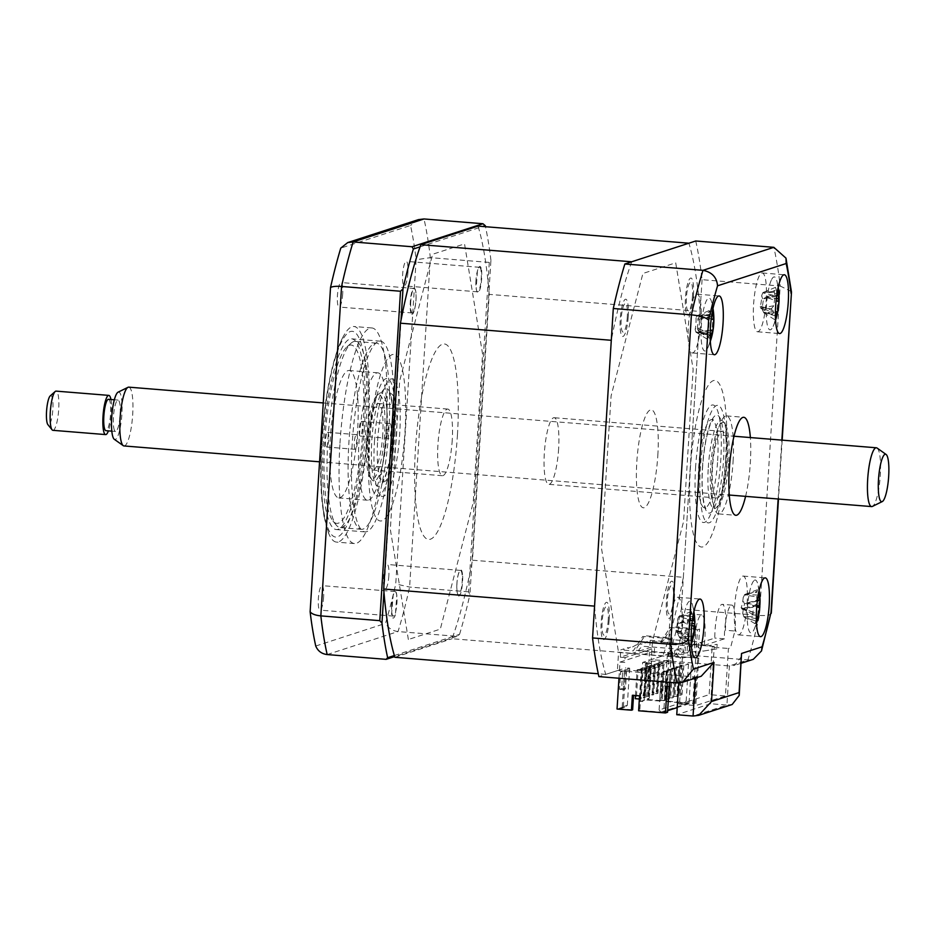 <?xml version="1.0" encoding="UTF-8"?>
<svg xmlns="http://www.w3.org/2000/svg" width="935" height="935" viewBox="0 0 935 935"><rect width="100%" height="100%" fill="white"/><g stroke="black" fill="none" stroke-linecap="round" stroke-linejoin="round"><path stroke-width="0.7" stroke-dasharray="4.67 3.51" d="M407.905 272.763A12.295 2.56 -85.4 0 1 404.282 285.865A12.295 2.56 -85.4 0 1 402.646 274.469A12.295 2.56 -85.4 0 1 406.269 261.368A12.295 2.56 -85.4 0 1 407.905 272.763M475.962 280.418A12.295 2.56 94.6 0 0 477.598 291.813A12.295 2.56 94.6 0 0 481.221 278.7A12.295 2.56 94.6 0 0 479.585 267.305A12.295 2.56 94.6 0 0 475.962 280.418M342.689 293.929A12.295 2.56 -85.4 0 1 339.066 307.031A12.295 2.56 -85.4 0 1 337.43 295.635A12.295 2.56 -85.4 0 1 341.053 282.534A12.295 2.56 -85.4 0 1 342.689 293.929M410.757 301.584A12.295 2.56 94.6 0 0 412.393 312.98A12.295 2.56 94.6 0 0 416.017 299.878A12.295 2.56 94.6 0 0 414.38 288.483A12.295 2.56 94.6 0 0 410.757 301.584M323.615 597.033A12.295 2.56 -85.4 0 1 319.992 610.134A12.295 2.56 -85.4 0 1 318.356 598.739A12.295 2.56 -85.4 0 1 321.979 585.637A12.295 2.56 -85.4 0 1 323.615 597.033M391.683 604.688A12.295 2.56 94.6 0 0 393.319 616.083A12.295 2.56 94.6 0 0 396.943 602.981A12.295 2.56 94.6 0 0 395.306 591.586A12.295 2.56 94.6 0 0 391.683 604.688M388.831 575.866A12.295 2.56 -85.4 0 1 385.208 588.968A12.295 2.56 -85.4 0 1 383.572 577.573A12.295 2.56 -85.4 0 1 387.195 564.471A12.295 2.56 -85.4 0 1 388.831 575.866M456.899 583.522A12.295 2.56 94.6 0 0 458.536 594.917A12.295 2.56 94.6 0 0 462.159 581.804A12.295 2.56 94.6 0 0 460.523 570.408A12.295 2.56 94.6 0 0 456.899 583.522M339.989 443.26A108.156 22.545 -85.4 0 1 371.873 327.951A108.156 22.545 -85.4 0 1 386.272 428.242A108.156 22.545 -85.4 0 1 354.388 543.551A108.156 22.545 -85.4 0 1 339.989 443.26M322.108 441.811A108.156 22.545 -85.4 0 1 345.073 333.444A108.156 22.545 -85.4 0 1 353.991 326.502A108.156 22.545 -85.4 0 1 368.39 426.792A108.156 22.545 -85.4 0 1 336.507 542.101A108.156 22.545 -85.4 0 1 328.828 533.815A108.156 22.545 -85.4 0 1 322.108 441.811M364.428 427.552A95.662 19.939 -85.4 0 1 336.226 529.549A95.662 19.939 -85.4 0 1 323.487 440.841A95.662 19.939 -85.4 0 1 351.7 338.844A95.662 19.939 -85.4 0 1 364.428 427.552M393.179 429.878A95.662 19.939 -85.4 0 1 364.977 531.886A95.662 19.939 -85.4 0 1 352.25 443.178A95.662 19.939 -85.4 0 1 380.451 341.17A95.662 19.939 -85.4 0 1 393.179 429.878M394.36 655.54L459.552 634.374L456.993 636.338L398.053 631.557C392.513 630.868 388.329 628.145 385.489 623.388A258.072 53.786 94.6 0 0 395.739 583.966L416.133 259.731A258.072 53.786 94.6 0 0 410.523 225.464L340.772 248.114M456.993 636.338L394.663 656.58M489.285 262.419L468.564 591.843L469.908 594.555L490.933 260.292L489.285 262.419L430.345 257.639L416.133 259.731M468.564 591.843L409.612 587.063L395.739 583.966M490.933 260.292A265.47 55.329 94.6 0 0 485.499 226.714M420.072 246.84L482.752 226.492M383.934 591.878L401.033 320.062M459.552 634.374A265.47 55.329 94.6 0 0 469.908 594.555M408.361 639.505L390.339 529.409L399.677 380.896L432.601 254.262L464.543 243.895L482.565 353.991L473.227 502.492L440.315 629.126L408.361 639.505M315.738 646.027L385.489 623.388M418.448 219.62L410.523 225.464M678.763 682.982L680.364 657.48L682.468 656.791L698.761 658.111L696.657 658.801L694.273 644.203L684.689 643.42A24.579 5.119 -85.4 0 1 684.841 640.346A24.579 5.119 -85.4 0 1 692.087 614.131A24.579 5.119 -85.4 0 1 695.36 636.922A24.579 5.119 -85.4 0 1 694.623 644.612L714.808 638.056A24.579 5.119 -85.4 0 1 715.03 630.541A24.579 5.119 -85.4 0 1 722.276 604.337A24.579 5.119 -85.4 0 1 725.548 627.128A24.579 5.119 -85.4 0 1 725.315 630.237L734.898 631.008L730.527 647.803L728.423 648.481L725.443 695.956L709.151 694.635L712.131 647.16L728.423 648.481M694.273 644.203A24.579 5.119 -85.4 0 1 694.424 641.118A24.579 5.119 -85.4 0 1 701.671 614.914A24.579 5.119 -85.4 0 1 704.943 637.705A24.579 5.119 -85.4 0 1 704.207 645.384L694.623 644.612M704.207 645.384L724.391 638.827A24.579 5.119 -85.4 0 1 724.613 631.312A24.579 5.119 -85.4 0 1 731.86 605.109A24.579 5.119 -85.4 0 1 735.132 627.899A24.579 5.119 -85.4 0 1 734.898 631.008M766.221 300.334A29.499 6.148 94.6 0 0 762.294 272.973A29.499 6.148 94.6 0 0 753.598 304.424A29.499 6.148 94.6 0 0 757.525 331.773A29.499 6.148 94.6 0 0 766.221 300.334M701.005 321.5A29.499 6.148 94.6 0 0 697.078 294.151A29.499 6.148 94.6 0 0 688.382 325.602A29.499 6.148 94.6 0 0 692.309 352.951A29.499 6.148 94.6 0 0 701.005 321.5M681.931 624.603A29.499 6.148 94.6 0 0 678.004 597.255A29.499 6.148 94.6 0 0 669.308 628.706A29.499 6.148 94.6 0 0 673.235 656.054A29.499 6.148 94.6 0 0 681.931 624.603M747.147 603.437A29.499 6.148 94.6 0 0 743.22 576.077A29.499 6.148 94.6 0 0 734.524 607.528A29.499 6.148 94.6 0 0 738.451 634.877A29.499 6.148 94.6 0 0 747.147 603.437M745.592 496.368A49.158 10.25 94.6 0 0 750.326 462.883A49.158 10.25 94.6 0 0 750.361 437.568M733.075 461.493A49.158 10.25 94.6 0 0 726.53 415.9A49.158 10.25 94.6 0 0 712.038 468.318A49.158 10.25 94.6 0 0 718.583 513.899A49.158 10.25 94.6 0 0 733.075 461.493M680.364 657.48L618.549 652.466L617.404 670.605L695.523 676.94L701.227 676.227M791.478 291.568L780.187 286.017L759.454 615.44A265.47 55.329 -85.4 0 1 747.895 659.935L729.394 665.942L713.089 664.621L710.635 703.728L726.927 705.06L693.057 716.046M771.013 612.413C772.018 614.868 768.173 615.885 759.454 615.44L681.346 609.106A265.47 55.329 -85.4 0 1 669.776 653.6L747.895 659.935L753.283 659.327M741.677 656.3L734.629 665.381L729.394 665.942L726.927 705.06L732.175 704.487M710.635 703.728L676.765 714.726M695.733 240.985A265.47 55.329 -85.4 0 1 702.068 279.682L780.187 286.017A265.47 55.329 -85.4 0 0 773.853 247.331M702.068 279.682L681.346 609.106M669.776 653.6L651.274 659.607L652.42 641.468L683.543 521.695L693.139 369.278L675.713 262.817L642.918 273.464L611.093 395.914L601.497 548.331L618.549 652.466M712.131 647.16L714.235 646.482L713.089 664.621L651.274 659.607M714.235 646.482L652.42 641.468M724.391 638.827L714.808 638.056M698.761 658.111L695.78 705.586L725.443 695.956M682.468 656.791L679.488 704.265L695.78 705.586M679.488 704.265L709.151 694.635M617.404 670.605L598.903 676.613M674.392 598.47A18.677 3.892 94.6 0 0 671.564 581.184A18.677 3.892 94.6 0 0 666.398 601.065A18.677 3.892 94.6 0 0 669.226 618.339A18.677 3.892 94.6 0 0 674.392 598.47M628.238 316.533A18.677 3.892 94.6 0 0 625.41 299.258A18.677 3.892 94.6 0 0 620.244 319.127A18.677 3.892 94.6 0 0 623.072 336.413A18.677 3.892 94.6 0 0 628.238 316.533M693.454 295.366A18.677 3.892 94.6 0 0 690.626 278.081A18.677 3.892 94.6 0 0 685.46 297.961A18.677 3.892 94.6 0 0 688.289 315.235A18.677 3.892 94.6 0 0 693.454 295.366M609.176 619.636A18.677 3.892 94.6 0 0 606.347 602.362A18.677 3.892 94.6 0 0 601.182 622.231A18.677 3.892 94.6 0 0 604.01 639.517A18.677 3.892 94.6 0 0 609.176 619.636M717.648 460.663A44.249 9.221 94.6 0 0 711.757 419.64A44.249 9.221 94.6 0 0 698.714 466.81A44.249 9.221 94.6 0 0 704.604 507.834A44.249 9.221 94.6 0 0 717.648 460.663M725.595 460.032A58.998 12.295 94.6 0 0 716.666 405.463A58.998 12.295 94.6 0 0 700.35 468.225A58.998 12.295 94.6 0 0 709.279 522.794A58.998 12.295 94.6 0 0 725.595 460.032M695.558 467.839A58.998 12.295 -85.4 0 1 711.874 405.077A58.998 12.295 -85.4 0 1 720.803 459.634A58.998 12.295 -85.4 0 1 704.487 522.408A58.998 12.295 -85.4 0 1 695.558 467.839M690.299 469.545A83.577 17.414 -85.4 0 1 713.405 380.627A83.577 17.414 -85.4 0 1 726.063 457.928A83.577 17.414 -85.4 0 1 702.956 546.846A83.577 17.414 -85.4 0 1 690.299 469.545M361.249 421.393A7.375 1.543 -85.4 0 1 361.389 421.381A7.375 1.543 -85.4 0 1 362.348 428.534A7.375 1.543 -85.4 0 1 360.326 436.061A7.375 1.543 -85.4 0 1 360.197 436.084A7.375 1.543 -85.4 0 1 359.239 428.931A7.375 1.543 -85.4 0 1 361.249 421.393M390 423.73A7.375 1.543 -85.4 0 1 390.14 423.719A7.375 1.543 -85.4 0 1 391.099 430.871A7.375 1.543 -85.4 0 1 389.089 438.398A7.375 1.543 -85.4 0 1 388.948 438.41A7.375 1.543 -85.4 0 1 387.99 431.257A7.375 1.543 -85.4 0 1 390 423.73M338.365 523.168A89.468 18.653 -85.4 0 1 332.93 521.005A89.468 18.653 -85.4 0 1 325.368 432.683A89.468 18.653 -85.4 0 1 347.072 346.745A89.468 18.653 -85.4 0 1 349.561 345.225A89.468 18.653 -85.4 0 1 363.107 427.985A89.468 18.653 -85.4 0 1 338.365 523.168M353.64 341.614A93.406 19.471 94.6 0 0 351.034 343.215A93.406 19.471 94.6 0 0 328.395 432.928A93.406 19.471 94.6 0 0 336.284 525.131A93.406 19.471 94.6 0 0 340.246 527.609A93.406 19.471 94.6 0 0 341.953 527.398A93.406 19.471 94.6 0 0 367.502 432.052A93.406 19.471 94.6 0 0 355.347 341.404A93.406 19.471 94.6 0 0 353.64 341.614M363.037 529.105A93.406 19.471 -85.4 0 1 361.331 529.315A93.406 19.471 -85.4 0 1 349.164 438.679A93.406 19.471 -85.4 0 1 374.725 343.332A93.406 19.471 -85.4 0 1 376.431 343.122A93.406 19.471 -85.4 0 1 388.598 433.758A93.406 19.471 -85.4 0 1 363.037 529.105M327.589 432.321A7.375 1.543 -85.4 0 1 327.729 432.309A7.375 1.543 -85.4 0 1 328.688 439.462A7.375 1.543 -85.4 0 1 326.666 446.988A7.375 1.543 -85.4 0 1 326.537 447.012A7.375 1.543 -85.4 0 1 325.579 439.847A7.375 1.543 -85.4 0 1 327.589 432.321M356.352 434.658A7.375 1.543 -85.4 0 1 356.48 434.646A7.375 1.543 -85.4 0 1 357.439 441.799A7.375 1.543 -85.4 0 1 355.429 449.326A7.375 1.543 -85.4 0 1 355.288 449.338A7.375 1.543 -85.4 0 1 354.33 442.185A7.375 1.543 -85.4 0 1 356.352 434.658M339.966 497.747A63.907 13.324 94.6 0 0 357.45 432.508A63.907 13.324 94.6 0 0 349.129 370.494A63.907 13.324 94.6 0 0 347.96 370.646A63.907 13.324 94.6 0 0 330.476 435.874A63.907 13.324 94.6 0 0 338.797 497.899A63.907 13.324 94.6 0 0 339.966 497.747M368.717 500.085A63.907 13.324 94.6 0 0 386.202 434.845A63.907 13.324 94.6 0 0 377.88 372.831A63.907 13.324 94.6 0 0 376.712 372.971A63.907 13.324 94.6 0 0 359.227 438.211A63.907 13.324 94.6 0 0 367.548 500.225A63.907 13.324 94.6 0 0 368.717 500.085M558.627 448.707A33.426 6.966 -85.4 0 1 548.763 484.342A33.426 6.966 -85.4 0 1 544.322 453.346A33.426 6.966 -85.4 0 1 554.174 417.711A33.426 6.966 -85.4 0 1 558.627 448.707M726.834 462.346A33.426 6.966 -85.4 0 1 716.981 497.993A33.426 6.966 -85.4 0 1 712.528 466.997A33.426 6.966 -85.4 0 1 722.381 431.351A33.426 6.966 -85.4 0 1 726.834 462.346M728.727 461.738A42.274 8.812 94.6 0 0 724.894 423.649A42.274 8.812 94.6 0 0 710.635 467.605A42.274 8.812 94.6 0 0 718.22 505.999A42.274 8.812 94.6 0 0 728.727 461.738M708.298 467.593A44.249 9.221 -85.4 0 1 723.222 421.591A44.249 9.221 -85.4 0 1 727.231 461.446A44.249 9.221 -85.4 0 1 716.233 507.763A44.249 9.221 -85.4 0 1 708.298 467.593M366.543 439.695A42.274 8.812 -85.4 0 1 377.062 395.435A42.274 8.812 -85.4 0 1 384.636 433.828A42.274 8.812 -85.4 0 1 370.377 477.785A42.274 8.812 -85.4 0 1 366.543 439.695M386.973 433.84A44.249 9.221 94.6 0 0 379.049 393.67A44.249 9.221 94.6 0 0 368.039 439.988A44.249 9.221 94.6 0 0 372.048 479.842A44.249 9.221 94.6 0 0 386.973 433.84M382.742 434.436A33.426 6.966 -85.4 0 1 372.89 470.083A33.426 6.966 -85.4 0 1 368.437 439.088A33.426 6.966 -85.4 0 1 378.289 403.441A33.426 6.966 -85.4 0 1 382.742 434.436M452.236 440.069A33.426 6.966 -85.4 0 1 442.372 475.716A33.426 6.966 -85.4 0 1 437.931 444.721A33.426 6.966 -85.4 0 1 447.783 409.074A33.426 6.966 -85.4 0 1 452.236 440.069M666.082 671.33L663.207 671.096L661.361 700.432L665.182 700.35L664.236 700.666L666.082 671.33L661.454 672.838L643.724 671.4L670.757 662.623L670.874 660.659L667.041 660.355L666.924 662.307L639.891 671.085L624.545 669.834L629.652 668.186L625.819 667.87L623.353 706.989L625.27 707.14L627.315 705.341L622.207 707L620.174 708.8L632.633 709.805M661.361 700.432L664.236 700.666M663.207 671.096L664.154 670.792L662.307 700.128M674.497 668.595L671.622 668.361L669.776 697.697L672.651 697.931L674.497 668.595L667.415 669.729L670.29 669.963L667.029 671.026L664.154 670.792M667.029 671.026L665.182 700.35M669.776 697.697L672.651 697.931M671.622 668.361L672.569 668.058L670.722 697.393M678.705 667.228L675.83 666.994L673.983 696.33L676.858 696.563L678.705 667.228L675.444 668.291L672.569 668.058M673.983 696.33L676.858 696.563M675.83 666.994L676.776 666.69L674.93 696.026M682.912 665.872L680.037 665.638L678.191 694.962L681.066 695.196L682.912 665.872L679.651 666.924L676.776 666.69M679.651 666.924L677.805 696.259M678.191 694.962L681.066 695.196M680.037 665.638L680.984 665.323L679.137 694.658M670.757 662.623L688.487 664.06L683.859 665.556L680.984 665.323M683.859 665.556L682.012 694.892M670.874 660.659L643.841 669.437L643.724 671.4M639.891 671.085L640.008 669.133L643.841 669.437M640.008 669.133L667.041 660.355M667.415 669.729L665.568 699.064L666.515 698.761L668.361 669.425M671.236 669.659L669.39 698.994L668.443 699.298L670.29 669.963M666.515 698.761L669.39 698.994M665.568 699.064L668.443 699.298M675.444 668.291L673.597 697.627M688.487 664.06L686.15 701.215L687.938 703.319L666.854 701.612L667.789 686.711L660.601 686.126L659.666 701.028L660.87 700.631L661.816 685.741L660.601 686.126M633.544 695.395L640.755 695.488L639.821 710.39L660.905 712.096L659.117 709.992L686.15 701.215M659.117 709.992L661.454 672.838M667.789 686.711L669.004 686.313L668.069 701.215L666.854 701.612M669.004 686.313L661.816 685.741M659.666 701.028L647.207 700.023L640.183 701.519L642.649 662.412L662.938 655.821A246.782 51.437 94.6 0 0 683.345 577.304L472.479 560.205L489.204 294.373A246.782 51.437 94.6 0 0 478.03 226.106M660.87 700.631L646.494 699.473L640.183 701.519M653.916 664.388L659.759 664.434L658.707 664.773L656.896 693.618L652.104 693.232L653.916 664.388L658.707 664.773M654.967 664.049L653.156 692.893L657.948 693.279L659.759 664.434M657.948 693.279L656.896 693.618M653.156 692.893L652.104 693.232M649.708 665.755L650.76 665.416L648.948 694.261L653.74 694.647L655.552 665.802L654.5 666.141L652.688 694.986L647.897 694.6L649.708 665.755L654.5 666.141M650.76 665.416L655.552 665.802M653.74 694.647L652.688 694.986M648.948 694.261L647.897 694.6M645.501 667.122L646.553 666.784L644.741 695.628L649.533 696.014L651.344 667.169L650.292 667.508L648.481 696.353L643.689 695.967L645.501 667.122L650.292 667.508M646.553 666.784L651.344 667.169M649.533 696.014L648.481 696.353M644.741 695.628L643.689 695.967M641.293 668.49L642.345 668.151L640.533 696.996L645.325 697.381L647.137 668.537L646.085 668.876L644.273 697.72L639.482 697.335L641.293 668.49L646.085 668.876M642.345 668.151L647.137 668.537M645.325 697.381L644.273 697.72M640.533 696.996L639.482 697.335M658.123 663.02L659.175 662.681L657.363 691.526L662.155 691.912L663.967 663.067L662.915 663.418L661.103 692.251L656.312 691.865L658.123 663.02L662.915 663.418M659.175 662.681L663.967 663.067M662.155 691.912L661.103 692.251M657.363 691.526L656.312 691.865M635.473 695.546L637.086 669.857L638.137 669.507L636.326 698.351L641.118 698.749L642.929 669.904L641.878 670.243L640.066 699.088L639.353 699.029M638.137 669.507L642.929 669.904M641.118 698.749L640.066 699.088M636.326 698.351L635.274 698.702M637.086 669.857L641.878 670.243M618.982 678.237L619.999 662.097L624.79 662.483L625.094 657.597L654.547 648.037L654.243 652.922L649.451 652.537L646.494 699.473M625.094 657.597L620.302 657.212L649.755 647.651L654.547 648.037M667.648 710.682L663.721 711.967L667.438 652.805L635.332 650.211L644.858 635.742L672.23 637.962L670.126 638.652L667.391 682.164M670.126 638.652L642.754 636.431L633.229 650.889L620.77 649.883L623.926 648.855L623.867 649.837L628.133 647.487L628.075 648.469L632.34 646.12L632.282 647.102L636.548 644.753L636.49 645.734L640.755 643.385L640.697 644.367L642.801 643.689L642.859 642.707L644.963 642.018L644.905 642.999L647.008 642.322L647.067 641.34L650.222 640.311L649.755 647.651M620.302 657.212L620.77 649.883M629.652 668.186L627.315 705.341M622.733 671.026L626.567 671.342L620.63 671.716L619.519 689.317L621.623 688.628L622.733 671.026L620.63 671.716M624.463 672.02L623.353 689.621L625.457 688.943L626.567 671.342M625.457 688.943L621.623 688.628M594.567 606.125A246.782 51.437 94.6 0 0 605.74 674.392L625.819 667.87M623.353 706.989L617.042 709.034M623.353 689.621L619.519 689.317M624.545 669.834L622.207 707M662.938 655.821L452.072 638.722A246.782 51.437 94.6 0 0 472.479 560.205M683.345 577.304L700.07 311.472L489.204 294.373M700.07 311.472A246.782 51.437 94.6 0 0 688.896 243.205M631.698 261.777A246.782 51.437 94.6 0 0 611.291 340.293M605.74 674.392L598.271 673.784M462.685 576.065A14.306 2.98 -85.4 0 1 460.441 594.064C458.524 597.874 457.344 596.25 456.888 589.167C456.701 582.47 457.402 576.872 459.003 572.372C460.873 568.118 462.1 569.345 462.685 576.065M410.886 312.933A14.306 2.98 -85.4 0 1 411.014 295.413C412.545 288.167 413.983 286.332 415.339 289.908C416.356 293.882 416.309 299.34 415.198 306.283C413.761 313.716 412.335 315.936 410.886 312.933M457.437 434.88A98.093 20.441 94.6 0 0 442.594 344.15A98.093 20.441 94.6 0 0 415.467 448.508A98.093 20.441 94.6 0 0 430.31 539.25A98.093 20.441 94.6 0 0 457.437 434.88M394.874 657.293L452.072 638.722M481.548 269.923A14.306 2.98 -85.4 0 1 480.263 288.377C478.463 294.046 477.119 294.069 476.195 288.459L477.411 271.232C479.141 265.236 480.508 264.804 481.548 269.923M395.388 614.751A14.306 2.98 -85.4 0 1 391.52 614.657L393.179 595.326C394.769 590.581 395.973 590.639 396.779 595.49L395.388 614.751M642.649 662.412L646.482 662.716L651.578 661.068L666.924 662.307M643.981 695.885L645.092 689.726L645.454 695.406L643.023 695.815L644.495 695.336L644.133 689.644L643.023 695.815M644.133 689.644L645.092 689.726M645.454 695.406L644.495 695.336M648.177 681.568L650.281 680.879L651.391 663.277L649.287 663.967L648.177 681.568L644.344 681.253L646.447 680.575L647.558 662.973L651.391 663.277M650.281 680.879L646.447 680.575M647.558 662.973L645.454 663.651L644.344 681.253M649.287 663.967L645.454 663.651M647.207 700.023L649.241 698.223L644.145 699.871L646.482 662.716M649.241 698.223L651.578 661.068M644.145 699.871L642.1 701.671M660.905 712.096L687.938 703.319M620.174 708.8L625.27 707.14M632.364 695.301L633.568 694.904M639.552 695.885L640.755 695.488M639.821 710.39L638.617 710.775M668.069 701.215L694.904 703.4L688.966 703.763L677.209 707.585M667.555 712.271L663.721 711.967M672.23 637.962L669.437 682.328M667.438 652.805L668.49 652.466L668.186 657.352L670.29 656.674L670.594 651.788L672.697 651.099L672.394 655.996L674.497 655.306L674.801 650.421L676.905 649.731L676.601 654.629L678.705 653.939L679.009 649.054L681.112 648.376L680.809 653.261L682.912 652.572L683.216 647.686L685.32 647.008L685.016 651.894L687.12 651.216L687.424 646.319L689.527 645.641L689.224 650.526L691.327 649.848L691.631 644.951L692.683 644.612L688.966 703.763M692.683 644.612L660.577 642.006L670.103 627.549L697.475 629.769L692.8 704.078M697.475 629.769L699.579 629.091L694.904 703.4M650.222 640.311L662.681 641.328L672.207 626.871L699.579 629.091M673.445 598.774A14.306 2.98 -85.4 0 1 669.495 613.991A14.306 2.98 -85.4 0 1 667.333 600.761A14.306 2.98 -85.4 0 1 671.283 585.544A14.306 2.98 -85.4 0 1 673.445 598.774M627.303 316.836A14.306 2.98 -85.4 0 1 623.353 332.065A14.306 2.98 -85.4 0 1 621.191 318.823A14.306 2.98 -85.4 0 1 625.141 303.606A14.306 2.98 -85.4 0 1 627.303 316.836M619.999 662.097L649.451 652.537M657.831 455.38A49.158 10.25 94.6 0 0 650.398 409.916A49.158 10.25 94.6 0 0 636.805 462.217A49.158 10.25 94.6 0 0 644.238 507.693A49.158 10.25 94.6 0 0 657.831 455.38M692.519 295.67A14.306 2.98 -85.4 0 1 688.569 310.887A14.306 2.98 -85.4 0 1 686.395 297.657A14.306 2.98 -85.4 0 1 690.357 282.44A14.306 2.98 -85.4 0 1 692.519 295.67M608.241 619.94A14.306 2.98 -85.4 0 1 604.279 635.169A14.306 2.98 -85.4 0 1 602.117 621.927A14.306 2.98 -85.4 0 1 606.067 606.71A14.306 2.98 -85.4 0 1 608.241 619.94M709.455 343.192A26.542 5.528 94.6 0 0 711.617 302.005A26.542 5.528 94.6 0 0 704.476 305.897A26.542 5.528 94.6 0 0 701.308 340.632A26.542 5.528 94.6 0 0 707.924 347.539A26.542 5.528 94.6 0 0 709.455 343.192M696.049 317.923A11.594 2.419 -85.4 0 1 695.149 329.564A11.594 2.419 -85.4 0 1 696.68 328.01A11.594 2.419 -85.4 0 1 697.592 329.529A11.594 2.419 -85.4 0 1 698.492 317.877A11.594 2.419 -85.4 0 1 697.241 319.466A11.594 2.419 -85.4 0 1 696.049 317.923L697.031 315.679L707.795 315.562L709.057 314.125L709.209 310.595A67.168 47.603 -6 0 1 710.88 314.3L712.353 316.322M698.492 317.877L700.455 315.621L713.767 315.469M710.916 338.996L699.205 331.972L712.341 334.029M699.205 331.972L711.43 335.466M697.592 329.529L699.17 331.703L710.273 330.371M695.149 329.564L695.85 331.75L709.244 335.501A67.168 49.403 -164.7 0 1 707.024 339.054L706.357 334.122A67.168 41.689 -27.2 0 0 708.531 330.113L709.326 319.723A67.168 39.889 -144.9 0 0 707.795 315.562L707.795 315.562M711.079 333.526L709.244 335.501M707.024 339.054L695.769 332.03L708.531 330.113M695.769 332.03L706.357 334.122M697.031 315.679L709.209 310.595M700.455 315.621L713.101 310.537M771.293 280.196A26.542 5.528 94.6 0 0 766.326 316.159A26.542 5.528 94.6 0 0 773.058 326.549A26.542 5.528 94.6 0 0 773.14 326.362A26.542 5.528 94.6 0 0 776.833 280.839A26.542 5.528 94.6 0 0 771.293 280.196M776.214 316.965L775.057 319.875A67.168 50.911 -132.5 0 0 775.442 318.087M761.02 306.212A11.594 2.419 -85.4 0 1 762.305 309.754A11.594 2.419 -85.4 0 1 763.848 298.569A11.594 2.419 -85.4 0 1 763.346 298.908A11.594 2.419 -85.4 0 1 761.756 295.343A11.594 2.419 -85.4 0 1 760.213 306.528A11.594 2.419 -85.4 0 1 761.02 306.212L775.384 311.729L774.028 312.454A67.168 35.296 -163.8 0 1 771.726 314.721L772.345 310.993L771.48 308.585A67.168 27.571 -19.3 0 0 773.771 305.757L775.15 295.776A67.168 50.911 -132.5 0 0 773.946 290.762L775.197 290.353L775.501 287.372A67.168 58.624 -6.7 0 1 776.833 292.082L762.96 292.865L775.15 295.776M775.501 287.372L762.937 292.526L770.908 291.72L775.197 290.353M760.213 306.528L760.774 308.246L771.48 308.585M761.756 295.343L762.937 292.526M763.848 298.569L765.8 297.26L778.715 294.969M778.832 292.526L765.8 297.26L776.097 300.708M765.882 297.073L776.331 298.569M762.305 309.754L763.696 312.442L775.466 311.764M775.793 316.018L763.696 312.442L775.898 315.34M774.449 315.504L776.611 316.486M763.72 312.781L775.057 319.875M760.774 308.246L771.726 314.721M694.798 656.031L680.785 658.17L675.561 653.81L638.57 650.807A6.884 6.709 72 0 1 645.302 646.447L677.372 649.042L682.608 653.401L695.079 651.496L694.798 656.031L680.785 658.17M716.888 648.867L701.823 651.333L716.888 648.867L717.168 644.332L704.698 646.225L699.462 641.878L667.391 639.271A6.884 6.709 -108 0 0 660.659 643.642L697.65 646.634L702.875 650.994M753.762 580.799A26.542 5.528 94.6 0 0 747.229 612.869A26.542 5.528 94.6 0 0 752.453 632.154A26.542 5.528 94.6 0 0 754.066 629.465A26.542 5.528 94.6 0 0 757.759 583.943A26.542 5.528 94.6 0 0 753.762 580.799M742.764 613.64A11.594 2.419 -85.4 0 1 744.798 603.659A11.594 2.419 -85.4 0 1 743.161 597.664A11.594 2.419 -85.4 0 1 741.128 607.645A11.594 2.419 -85.4 0 1 741.291 607.68A11.594 2.419 -85.4 0 1 742.764 613.64L743.979 616.983L756.263 621.506L755.024 623.703A67.168 57.152 -113.5 0 0 756.17 618.584C756.777 614.576 756.298 612.787 754.72 613.22A67.168 20.149 -162.2 0 1 752.43 614.143L753.259 610.426L752.605 607.341A67.168 12.424 -14.4 0 0 754.907 605.81C756.508 604.267 757.116 601.298 756.719 596.892A67.168 57.152 -113.5 0 0 755.842 591.446L757.011 592.019L757.397 589.751A67.168 64.877 -12.4 0 1 758.332 594.438M741.291 607.68L755.527 613.138L741.771 608.451L754.907 605.81M757.397 589.751L744.54 594.531L757.011 592.019M741.128 607.645L741.689 608.556L752.605 607.341M748.923 593.783L755.842 591.446M744.54 594.531L758.227 595.046M743.161 597.664L744.529 594.917L756.719 596.892M760.003 599.499A67.168 12.424 -14.4 0 0 759.991 599.312L744.798 603.659L757.338 601.076M746.831 602.97L756.859 605.541M743.979 616.983L755.024 623.703M741.689 608.556L752.43 614.143M377.623 440.771A44.249 9.221 -85.4 0 1 390.666 393.588A44.249 9.221 -85.4 0 1 396.557 434.623A44.249 9.221 -85.4 0 1 383.514 481.794A44.249 9.221 -85.4 0 1 377.623 440.771M394.921 433.209A58.998 12.295 94.6 0 0 385.991 378.64A58.998 12.295 94.6 0 0 369.676 441.402A58.998 12.295 94.6 0 0 378.605 495.971A58.998 12.295 94.6 0 0 394.921 433.209M369.208 443.494A83.577 17.414 -85.4 0 1 392.326 354.587A83.577 17.414 -85.4 0 1 404.972 431.888A83.577 17.414 -85.4 0 1 381.866 520.807A83.577 17.414 -85.4 0 1 369.208 443.494M374.467 441.787A58.998 12.295 -85.4 0 1 390.783 379.026A58.998 12.295 -85.4 0 1 399.712 433.595A58.998 12.295 -85.4 0 1 383.397 496.356A58.998 12.295 -85.4 0 1 374.467 441.787M693.782 615.861A26.542 5.528 94.6 0 0 692.554 605.109A26.542 5.528 94.6 0 0 685.659 608.112A26.542 5.528 94.6 0 0 682.012 639.435A26.542 5.528 94.6 0 0 688.861 650.643A26.542 5.528 94.6 0 0 693.782 615.861M675.923 630.494A11.594 2.419 -85.4 0 1 676.613 630.283A11.594 2.419 -85.4 0 1 677.945 634.199A11.594 2.419 -85.4 0 1 679.581 623.154A11.594 2.419 -85.4 0 1 679.172 623.388A11.594 2.419 -85.4 0 1 677.548 619.449A11.594 2.419 -85.4 0 1 675.923 630.494L676.472 632.083L687.389 638.441L688.043 634.701L687.213 632.165A67.168 25.21 -18.3 0 0 689.504 629.535L690.965 619.683A67.168 52.196 -130 0 0 689.82 614.576L691.058 614.33L691.374 611.455A67.168 59.922 -7.1 0 1 692.66 616.282L678.775 616.925L690.965 619.683M691.374 611.455L678.763 616.574L691.058 614.33M691.982 623.458L681.615 621.775L694.611 617.357M681.615 621.775L691.771 625.445M679.581 623.154L681.533 621.95L694.471 619.589M677.945 634.199L679.313 636.934L691.444 636.373M691.351 640.697L679.313 636.934L691.503 639.692M689.562 640.008L692.169 641.223L690.614 644.344A67.168 52.196 -130 0 0 691.14 641.866M679.324 637.284L690.614 644.344M676.613 630.283L690.965 635.8L689.691 636.384A67.168 32.935 -163.6 0 1 687.389 638.441M676.472 632.083L687.213 632.165M677.548 619.449L678.763 616.574M877.112 448.075A29.499 6.148 -85.4 0 1 878.456 450.004A29.499 6.148 -85.4 0 1 879.777 481.361A29.499 6.148 -85.4 0 1 872.39 506.419M124.004 445.948A29.499 6.148 94.6 0 0 131.964 422.503A29.499 6.148 94.6 0 0 130.842 389.369A29.499 6.148 94.6 0 0 128.773 387.148M118.102 392.162A23.819 4.967 -85.4 0 1 120.405 393.822A23.819 4.967 -85.4 0 1 121.129 422.012A23.819 4.967 -85.4 0 1 114.28 439.286M114.421 430.264A15.731 3.284 -85.4 0 1 113.825 412.592A15.731 3.284 -85.4 0 1 118.079 400.087A15.731 3.284 -85.4 0 1 119.177 401.279A15.731 3.284 -85.4 0 1 119.773 418.95A15.731 3.284 -85.4 0 1 115.531 431.456A15.731 3.284 -85.4 0 1 114.421 430.264M108.495 399.315A15.731 3.284 -85.4 0 1 109.594 400.496A15.731 3.284 -85.4 0 1 110.19 418.167A15.731 3.284 -85.4 0 1 105.947 430.673M52.909 430.322A19.67 4.102 94.6 0 0 58.215 414.684A19.67 4.102 94.6 0 0 57.479 392.595A19.67 4.102 94.6 0 0 56.088 391.122M50.221 395.914A14.75 3.074 -85.4 0 1 51.939 396.732A14.75 3.074 -85.4 0 1 52.29 414.836A14.75 3.074 -85.4 0 1 47.895 424.642M110.938 399.514A19.67 4.102 -85.4 0 1 108.402 430.871M321.874 441.367A103.236 21.517 -85.4 0 1 350.415 331.528A103.236 21.517 -85.4 0 1 366.052 427.026A103.236 21.517 -85.4 0 1 337.5 536.854A103.236 21.517 -85.4 0 1 321.874 441.367M327.168 654.57L398.053 631.557A265.47 55.329 94.6 0 0 409.612 587.063L430.345 257.639A265.47 55.329 94.6 0 0 424.011 218.954M695.441 678.109L695.523 676.94L677.01 682.947M778.142 499.009L781.847 440.116M702.454 467.535A49.158 10.25 -85.4 0 1 716.046 415.233A49.158 10.25 -85.4 0 1 723.491 460.71A49.158 10.25 -85.4 0 1 709.899 513.011A49.158 10.25 -85.4 0 1 702.454 467.535M710.88 314.3L697.066 315.948L709.326 319.723M711.219 318.928L700.385 315.901L713.054 314.265M773.771 305.757L760.856 308.047L774.028 312.454M756.754 606.745L746.738 603.063L759.874 600.41M756.17 618.584L743.979 616.597L756.415 616.726M392.817 433.887A49.158 10.25 94.6 0 0 385.372 388.422A49.158 10.25 94.6 0 0 371.779 440.724A49.158 10.25 94.6 0 0 379.224 486.188A49.158 10.25 94.6 0 0 392.817 433.887M689.504 629.535L676.566 631.908L689.691 636.384M477.598 291.813L404.282 285.865M412.393 312.98L339.066 307.031M393.319 616.083L319.992 610.134M458.536 594.917L385.208 588.968M371.873 327.951L353.991 326.502M328.828 533.815L324.001 516.249L322.178 502.948C320.401 485.02 320.226 464.543 321.64 441.53C324.562 395.879 333.503 351.513 345.073 333.444M364.977 531.886L336.226 529.549M380.451 341.17L351.7 338.844M354.388 543.551L336.507 542.101M460.523 570.408L387.195 564.471M395.306 591.586L321.979 585.637M414.38 288.483L341.053 282.534M479.585 267.305L406.269 261.368M701.671 614.914L692.087 614.131M731.86 605.109L722.276 604.337M762.294 272.973L784.336 274.761M697.078 294.151L719.12 295.939M678.004 597.255L700.058 599.043M743.22 576.077L765.262 577.865M726.53 415.9L743.781 417.302M718.583 513.899L735.833 515.302M738.451 634.877L760.494 636.665M673.235 656.054L695.289 657.843M692.309 352.951L714.352 354.739M757.525 331.773L779.568 333.561M782.174 440.151L778.469 499.033M741.245 663.231L734.629 665.381M704.604 507.834L705.96 508.371C705.761 509.236 700.666 499.068 702.571 467.465C703.88 449.162 706.428 434.927 710.214 424.759L713.183 419.336L711.757 419.64M390.14 423.719L361.389 421.381M332.93 521.005L336.284 525.131M347.072 346.745L351.034 343.215M361.331 529.315L340.246 527.609M356.48 434.646L327.729 432.309M377.88 372.831L349.129 370.494M367.548 500.225L338.797 497.899M355.288 449.338L326.537 447.012M376.431 343.122L355.347 341.404M388.948 438.41L360.197 436.084M716.981 497.993L548.763 484.342M724.894 423.649L723.222 421.591M718.22 505.999L716.233 507.763M722.381 431.351L554.174 417.711M377.062 395.435L379.049 393.67M442.372 475.716L372.89 470.083M447.783 409.074L378.289 403.441M370.377 477.785L372.048 479.842M712.996 308.48A68.828 68.828 0 0 0 711.617 302.005M710.191 333.187L696.68 328.01M711.547 316.498L697.241 319.466M707.924 347.539A68.828 68.828 0 0 0 710.331 341.368M774.589 290.949L770.908 291.72M776.646 296.15L763.346 298.908M773.14 326.362A68.828 68.828 0 0 0 775.536 320.202M778.212 287.302A68.828 68.828 0 0 0 776.833 280.839M756.38 621.308L751.109 619.286M754.066 629.465A68.828 68.828 0 0 0 756.473 623.306M759.138 590.406A68.828 68.828 0 0 0 757.759 583.943M390.666 393.588L389.311 393.062C389.801 390.409 394.85 409.472 392.7 433.969C391.426 451.885 388.937 465.957 385.243 476.184L382.088 482.098L383.514 481.794M693.922 611.583A68.828 68.828 0 0 0 692.554 605.109M690.521 614.833L686.267 615.709M692.321 620.653L679.172 623.388M688.861 650.643A68.828 68.828 0 0 0 691.257 644.472M323.265 402.927L734.022 436.236M118.079 400.087L114.362 399.794M115.531 431.456L111.814 431.152M319.56 461.808L729.253 495.036"/><path stroke-width="1.4" d="M394.663 656.58L386.12 659.35L327.168 654.57C321.663 653.869 317.853 651.029 315.738 646.027A258.072 53.786 94.6 0 1 310.128 611.771C311.787 613.968 315.364 615.335 320.845 615.885A265.47 55.329 94.6 0 0 327.168 654.57M383.934 591.878L381.971 623.107L379.785 620.665L320.845 615.885L341.567 286.461L400.507 291.241L402.997 288.833A265.47 55.329 94.6 0 1 413.352 249.026L412.078 246.746L353.126 241.955A265.47 55.329 94.6 0 0 341.567 286.461C336.074 286.075 332.392 286.426 330.522 287.524L310.128 611.771M379.785 620.665L400.507 291.241M412.078 246.746L482.951 223.734L424.011 218.954L418.448 219.62L347.738 242.574L353.126 241.955L424.011 218.954M485.499 226.714A265.47 55.329 94.6 0 0 485.265 225.674L482.951 223.734M413.352 249.026L420.072 246.84M482.752 226.492L485.265 225.674M401.033 320.062L402.997 288.833M381.971 623.107A265.47 55.329 94.6 0 0 387.639 657.726L386.12 659.35M394.36 655.54L387.639 657.726M347.738 242.574L340.772 248.114A258.072 53.786 94.6 0 0 330.522 287.524M788.263 302.11A29.499 6.148 94.6 0 0 784.336 274.761A29.499 6.148 94.6 0 0 775.641 306.212A29.499 6.148 94.6 0 0 779.568 333.561A29.499 6.148 94.6 0 0 788.263 302.11M723.047 323.288A29.499 6.148 94.6 0 0 719.12 295.939A29.499 6.148 94.6 0 0 710.425 327.39A29.499 6.148 94.6 0 0 714.352 354.739A29.499 6.148 94.6 0 0 723.047 323.288M703.985 626.392A29.499 6.148 94.6 0 0 700.058 599.043A29.499 6.148 94.6 0 0 691.362 630.494A29.499 6.148 94.6 0 0 695.289 657.843A29.499 6.148 94.6 0 0 703.985 626.392M769.189 605.226A29.499 6.148 94.6 0 0 765.262 577.865A29.499 6.148 94.6 0 0 756.567 609.316A29.499 6.148 94.6 0 0 760.494 636.665A29.499 6.148 94.6 0 0 769.189 605.226M750.361 437.568A49.158 10.25 94.6 0 0 743.781 417.302A49.158 10.25 94.6 0 0 729.288 469.721A49.158 10.25 94.6 0 0 735.833 515.302A49.158 10.25 94.6 0 0 745.592 496.368M678.763 682.982L676.765 714.726L693.057 716.046L695.441 678.109M713.978 662.412L701.227 676.227L682.573 682.281L677.01 682.947L598.903 676.613A265.47 55.329 -85.4 0 1 592.568 637.927L613.29 308.503L691.409 314.838C700.537 315.843 706.264 317.619 708.613 320.191L688.546 639.178A250.72 52.255 94.6 0 0 693.443 669.086L713.978 662.412L711.512 701.53L698.772 715.333L693.057 716.046M613.29 308.503A265.47 55.329 -85.4 0 1 624.861 263.997L702.98 270.332C711.897 272.097 716.759 277.251 717.554 285.806A250.72 52.255 94.6 0 0 708.613 320.191M624.861 263.997L695.733 240.985L773.853 247.331L785.984 258.142L786.183 263.518L717.554 285.806M781.847 440.116L791.489 292.082L785.984 258.142M711.512 701.53L739.071 692.578L741.537 653.471L762.072 646.798A250.72 52.255 94.6 0 0 771.013 612.413L761.511 650.924L753.283 659.327L741.245 663.231M762.072 646.798L761.511 650.924M741.537 653.471L739.223 695.406L732.175 704.487L698.772 715.333M739.071 692.578L739.223 695.406M682.573 682.281L693.443 669.086M592.568 637.927L670.687 644.262C679.85 644.554 685.811 642.859 688.546 639.178M639.353 699.029L635.274 698.702L635.473 695.546M667.391 682.164L665.451 712.961L638.617 710.775L639.552 695.885L632.364 695.301L631.429 710.203L617.042 709.034L618.982 678.237M420.832 244.678L631.698 261.777L688.896 243.205L478.03 226.106L420.832 244.678A246.782 51.437 94.6 0 0 400.425 323.194L383.701 589.027A246.782 51.437 94.6 0 0 394.874 657.293L598.271 673.784M383.701 589.027L594.567 606.125L611.291 340.293L400.425 323.194M631.429 710.203L632.633 709.805L633.544 695.395M677.209 707.585L667.648 710.682M669.437 682.328L667.555 712.271L665.451 712.961M711.547 316.498L713.054 314.265A67.168 41.689 -27.2 0 0 713.101 310.537L713.767 315.469A67.168 49.403 -164.7 0 1 713.779 319.653L712.984 330.043A67.168 47.603 -6 0 1 712.4 333.772A67.168 47.603 -6 0 1 712.341 334.029L710.916 338.996A67.168 39.889 -144.9 0 0 711.43 335.466L711.079 333.526L710.191 333.187M775.442 318.087A67.168 50.911 -132.5 0 0 775.898 315.34L775.769 312.126M776.833 292.082C777.733 295.647 778.352 296.605 778.715 294.969A67.168 27.571 -19.3 0 0 778.832 292.526L779.065 298.662A67.168 35.296 -163.8 0 1 779.077 299.925A67.168 35.296 -163.8 0 1 778.96 301.666L777.581 311.647A67.168 58.624 -6.7 0 1 776.611 316.486L776.214 316.965L776.611 316.486M776.646 296.15L778.715 294.969M776.331 298.569L779.065 298.662L779.1 297.61A68.828 68.828 0 0 0 778.212 287.302M758.332 594.438A67.168 64.877 -12.4 0 1 758.425 595.046L759.874 600.41A67.168 12.424 -14.4 0 0 760.003 599.499A68.828 68.828 0 0 0 759.138 590.406M757.338 601.076L759.874 600.41M756.859 605.541L759.816 606.114A67.168 20.149 -162.2 0 1 759.804 607.014A67.168 20.149 -162.2 0 1 759.688 607.832L757.876 616.738A67.168 64.877 -12.4 0 1 756.579 622.009L756.263 621.506M759.991 599.312L759.816 606.114M692.66 616.282C693.525 619.952 694.121 621.062 694.471 619.589A67.168 25.21 -18.3 0 0 694.611 617.357L694.81 622.254A68.828 68.828 0 0 0 693.922 611.583M692.321 620.653L694.471 619.589M691.982 623.458L694.775 623.633A67.168 32.935 -163.6 0 1 694.775 624.907A67.168 32.935 -163.6 0 1 694.658 626.438L693.197 636.291A67.168 59.922 -7.1 0 1 692.169 641.223L691.351 640.697M694.798 621.167L694.775 623.633M691.14 641.866A67.168 52.196 -130 0 0 691.503 639.692L691.409 636.303M887.186 456.011A23.819 4.967 94.6 0 0 886.099 454.457A23.819 4.967 94.6 0 0 879.262 471.731A23.819 4.967 94.6 0 0 879.975 499.909A23.819 4.967 94.6 0 0 882.278 501.569A23.819 4.967 94.6 0 0 888.25 481.338A23.819 4.967 94.6 0 0 887.186 456.011M882.278 501.569L872.39 506.419A29.499 6.148 -85.4 0 1 871.607 506.583A29.499 6.148 -85.4 0 1 869.538 504.374A29.499 6.148 -85.4 0 1 868.416 471.228A29.499 6.148 -85.4 0 1 876.387 447.783A29.499 6.148 -85.4 0 1 877.112 448.075L886.099 454.457M323.265 402.927L128.773 387.148A29.499 6.148 94.6 0 0 128.001 387.312A29.499 6.148 94.6 0 0 120.603 412.37A29.499 6.148 94.6 0 0 121.924 443.728A29.499 6.148 94.6 0 0 123.268 445.668A29.499 6.148 94.6 0 0 124.004 445.948L319.56 461.808M123.268 445.668L114.28 439.286A23.819 4.967 -85.4 0 1 113.205 437.72A23.819 4.967 -85.4 0 1 112.13 412.405A23.819 4.967 -85.4 0 1 118.102 392.162L128.001 387.312M111.814 431.152L105.947 430.673A15.731 3.284 -85.4 0 1 104.837 429.492A15.731 3.284 -85.4 0 1 104.241 411.809A15.731 3.284 -85.4 0 1 108.495 399.315L114.362 399.794M108.811 395.388L56.088 391.122A19.67 4.102 94.6 0 0 55.188 391.496A19.67 4.102 94.6 0 0 50.56 408.829A19.67 4.102 94.6 0 0 51.53 428.838A19.67 4.102 94.6 0 0 52.08 429.796A19.67 4.102 94.6 0 0 52.909 430.322L105.632 434.588A19.67 4.102 -85.4 0 1 104.241 433.115A19.67 4.102 -85.4 0 1 103.504 411.014A19.67 4.102 -85.4 0 1 108.811 395.388A19.67 4.102 -85.4 0 1 110.19 396.872A19.67 4.102 -85.4 0 1 110.938 399.514M52.08 429.796L47.895 424.642A14.75 3.074 -85.4 0 1 47.475 423.917A14.75 3.074 -85.4 0 1 46.75 408.911A14.75 3.074 -85.4 0 1 50.221 395.914L55.188 391.496M108.402 430.871A19.67 4.102 -85.4 0 1 105.632 434.588M771.013 612.413L778.142 499.009M791.08 293.426A250.72 52.255 94.6 0 0 786.183 263.518M677.01 682.947A265.47 55.329 -85.4 0 1 670.687 644.262L691.409 314.838A265.47 55.329 -85.4 0 1 702.98 270.332L773.853 247.331M711.219 318.928L713.779 319.653M710.273 330.371L712.984 330.043M776.097 300.708L778.96 301.666M775.466 311.764L777.581 311.647M756.754 606.745L759.688 607.832M756.415 616.726L757.876 616.738M691.771 625.445L694.658 626.438M691.444 636.373L693.197 636.291M791.489 292.082L782.174 440.151M778.469 499.033L771.281 613.278M710.331 341.368A68.828 68.828 0 0 0 712.341 334.04M712.4 333.772A68.828 68.828 0 0 0 712.996 308.48M776.588 316.322L775.793 316.018M775.536 320.202A68.828 68.828 0 0 0 779.077 299.925M756.473 623.306A68.828 68.828 0 0 0 759.804 607.014M691.257 644.472A68.828 68.828 0 0 0 694.775 624.907M734.022 436.236L876.387 447.783M729.253 495.036L871.607 506.583"/></g></svg>
